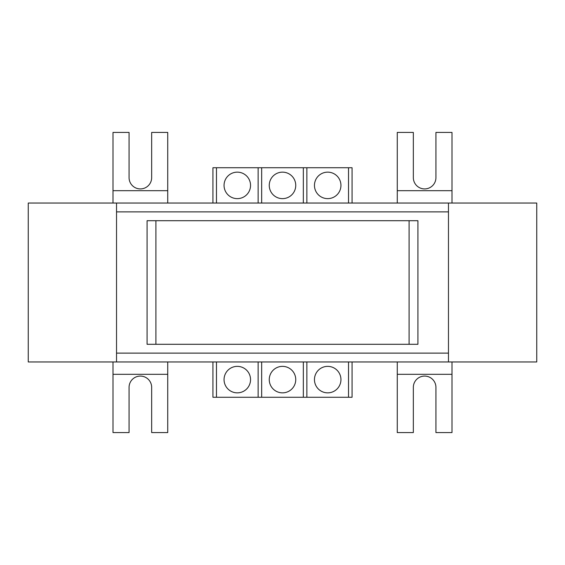 <?xml version="1.0" encoding="UTF-8"?>
<svg xmlns="http://www.w3.org/2000/svg" width="565" height="565" viewBox="0 0 565 565"><rect width="100%" height="100%" fill="white"/><g stroke="black" fill="none" stroke-linecap="round" stroke-linejoin="round"><path stroke-width="0.85" d="M258.134 361.953L258.134 397.266L261.666 397.266L261.666 361.953M212.934 361.953L212.934 397.266L216.466 397.266L216.466 361.953M216.466 397.266L258.134 397.266M237.3 392.852A13.242 13.242 0 0 0 248.77 372.985A13.242 13.242 0 0 0 225.831 372.985A13.242 13.242 0 0 0 237.3 392.852M448.469 203.047L536.75 203.047L536.75 361.953L28.25 361.953L28.25 203.047L116.531 203.047L116.531 211.875L448.469 211.875L448.469 203.047L116.531 203.047M261.666 397.266L352.066 397.266L352.066 361.953M348.534 361.953L348.534 397.266M306.866 397.266L306.866 361.953M327.7 392.852A13.242 13.242 0 0 0 339.17 372.985A13.242 13.242 0 0 0 316.231 372.985A13.242 13.242 0 0 0 327.7 392.852M303.334 361.953L303.334 397.266M282.5 392.852A13.242 13.242 0 0 0 293.97 372.985A13.242 13.242 0 0 0 271.031 372.985A13.242 13.242 0 0 0 282.5 392.852M216.466 203.047L216.466 167.734L212.934 167.734L212.934 203.047M261.666 203.047L261.666 167.734L258.134 167.734L258.134 203.047M258.134 167.734L216.466 167.734M237.3 172.148A13.242 13.242 0 0 0 225.831 192.015A13.242 13.242 0 0 0 248.77 192.015A13.242 13.242 0 0 0 237.3 172.148M352.066 203.047L352.066 167.734L261.666 167.734M306.866 203.047L306.866 167.734M348.534 167.734L348.534 203.047M327.7 172.148A13.242 13.242 0 0 0 316.231 192.008A13.242 13.242 0 0 0 339.17 192.008A13.242 13.242 0 0 0 327.7 172.148M303.334 167.734L303.334 203.047M435.933 387.378L435.933 432.578L452 432.578L452 374.312L397.266 374.312L397.266 432.578L413.333 432.578L413.333 387.378A11.3 11.3 0 0 1 424.633 376.078A11.3 11.3 0 0 1 435.933 387.378M113 374.312L113 432.578L129.067 432.578L129.067 387.378A11.3 11.3 0 0 1 140.367 376.078A11.3 11.3 0 0 1 151.667 387.378L151.667 432.578L167.734 432.578L167.734 374.312L113 374.312L113 361.953M397.266 190.688L452 190.688L452 132.422L435.933 132.422L435.933 177.622A11.3 11.3 0 0 1 424.633 188.922A11.3 11.3 0 0 1 413.333 177.622L413.333 132.422L397.266 132.422L397.266 203.047M151.667 177.622A11.3 11.3 0 0 1 140.367 188.922A11.3 11.3 0 0 1 129.067 177.622L129.067 132.422L113 132.422L113 190.688L167.734 190.688L167.734 132.422L151.667 132.422L151.667 177.622M167.734 203.047L167.734 190.688M167.734 374.312L167.734 361.953M397.266 361.953L397.266 374.312M113 203.047L113 190.688M452 190.688L452 203.047M452 361.953L452 374.312M282.5 172.148A13.242 13.242 0 0 0 271.031 192.015A13.242 13.242 0 0 0 293.97 192.015A13.242 13.242 0 0 0 282.5 172.148M448.469 361.953L448.469 353.125L116.531 353.125L116.531 361.953M448.469 353.125L448.469 211.875M116.531 211.875L116.531 353.125M417.923 344.297L147.077 344.297L147.077 220.703L417.923 220.703L417.923 344.297M409.095 344.297L409.095 220.703M155.905 344.297L155.905 220.703"/></g></svg>
